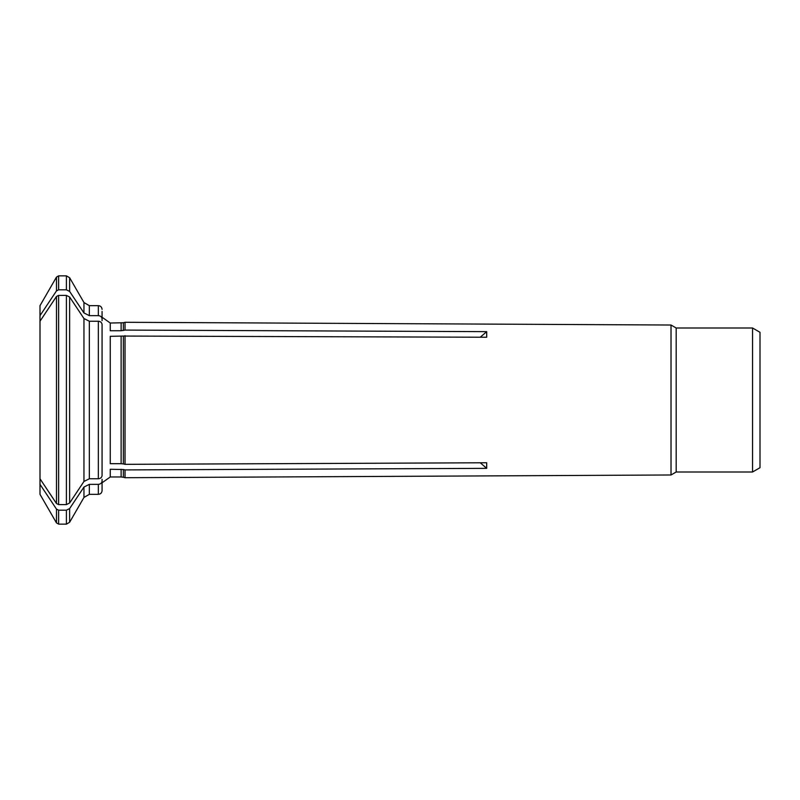<?xml version="1.0" encoding="UTF-8"?>
<svg xmlns="http://www.w3.org/2000/svg" width="800" height="800" viewBox="0 0 800 800"><rect width="100%" height="100%" fill="white"/><g stroke="black" fill="none" stroke-linecap="round" stroke-linejoin="round"><path stroke-width="1.2" d="M69.63 291.42A108954.66 94357.5 -0 0 1 83.96 312.95L83.96 302.55L69.63 277.72L69.63 291.42L66.4 289.81L66.4 275.86L58.63 275.86L58.63 289.81L66.4 289.81M752.55 328L752.55 472L760 467.7L760 332.3L752.55 328L676.18 328L676.18 472L671.02 474.98L125.03 477.71L125.03 469.92L123.37 469.53L123.37 477.26L125.03 477.71M123.37 322.74L110.26 323.03L110.26 330.73L121.12 330.73L125.03 330.08L125.03 322.29L123.37 322.74L123.37 330.47M102.07 311.45L102.07 320.67M480.27 337.21L486.69 331.65L486.69 337.24L123.37 336.06L123.37 463.94L125.03 464.33L125.03 335.67M56.48 296.47L56.48 503.53A104128.1 90177.58 0 0 1 40 478.77L40 321.23A104128.1 90177.58 -0 0 1 56.48 296.47L58.63 295.4L66.4 295.4L69.63 297.01A108954.66 94357.51 0 0 1 83.96 318.54L89.34 321.23L98.34 321.23C100.57 321.46 101.81 322.53 102.07 324.46L102.07 475.54C101.81 477.47 100.57 478.54 98.34 478.77L89.34 478.77L83.96 481.46L83.96 318.54M121.12 336.31L121.12 463.69L110.26 463.69L110.26 336.31L123.37 336.06M40 478.77L40 484.35A104128.1 90177.58 0 0 0 56.48 509.11L58.63 510.19L66.4 510.19L69.63 508.58A108954.66 94357.5 -0 0 0 83.96 487.05L89.34 484.35L98.34 484.35C100.57 484.13 101.81 483.05 102.07 481.12L102.07 479.33M40 484.35L40 494.34L56.48 522.9L58.63 524.14L58.63 510.19M121.12 469.27L121.12 476.97L110.26 476.97L110.26 469.27L123.37 469.53M102.07 481.12L102.07 490.62C101.83 492.9 100.59 494.14 98.34 494.34L89.34 494.34L89.34 484.35M56.48 503.53L58.63 504.6L66.4 504.6L69.63 502.99A108954.66 94357.5 -0 0 0 83.96 481.46M121.12 463.69L123.37 463.94M125.03 464.33L486.69 462.76L486.69 468.35L480.27 462.79M56.48 290.89L56.48 277.1L40 305.66L40 315.65A104128.1 90177.58 -0 0 1 56.48 290.89L58.63 289.81M83.96 302.55L89.34 305.66L89.34 315.65L98.34 315.65C100.57 315.87 101.81 316.95 102.07 318.88M125.03 469.92L486.69 468.35M676.18 328L671.02 325.02L671.02 474.98M125.03 330.08L486.69 331.65M89.34 315.65L83.96 312.95M40 321.23L40 315.65M121.12 323.03L121.12 330.73M56.48 509.11L56.48 522.9M98.34 484.35L98.34 494.34M58.63 524.14L66.4 524.14L66.4 510.19M69.63 508.58L69.63 522.28L66.4 524.14M69.63 522.28L83.96 497.45L83.96 487.05M58.63 295.4L58.63 504.6M98.34 321.23L98.34 478.77M66.4 504.6L66.4 295.4M69.63 297.01L69.63 502.99M102.07 309.38C101.83 307.1 100.59 305.86 98.34 305.66L98.34 315.65M89.34 321.23L89.34 478.77M752.55 472L676.18 472M110.26 323.03L102.07 317.24M123.37 477.26L121.12 476.97M110.26 476.97L102.07 482.76M83.96 497.45L89.34 494.34M56.48 277.1L58.63 275.86M66.4 275.86L69.63 277.72M671.02 325.02L125.03 322.29M98.34 305.66L89.34 305.66"/></g></svg>
